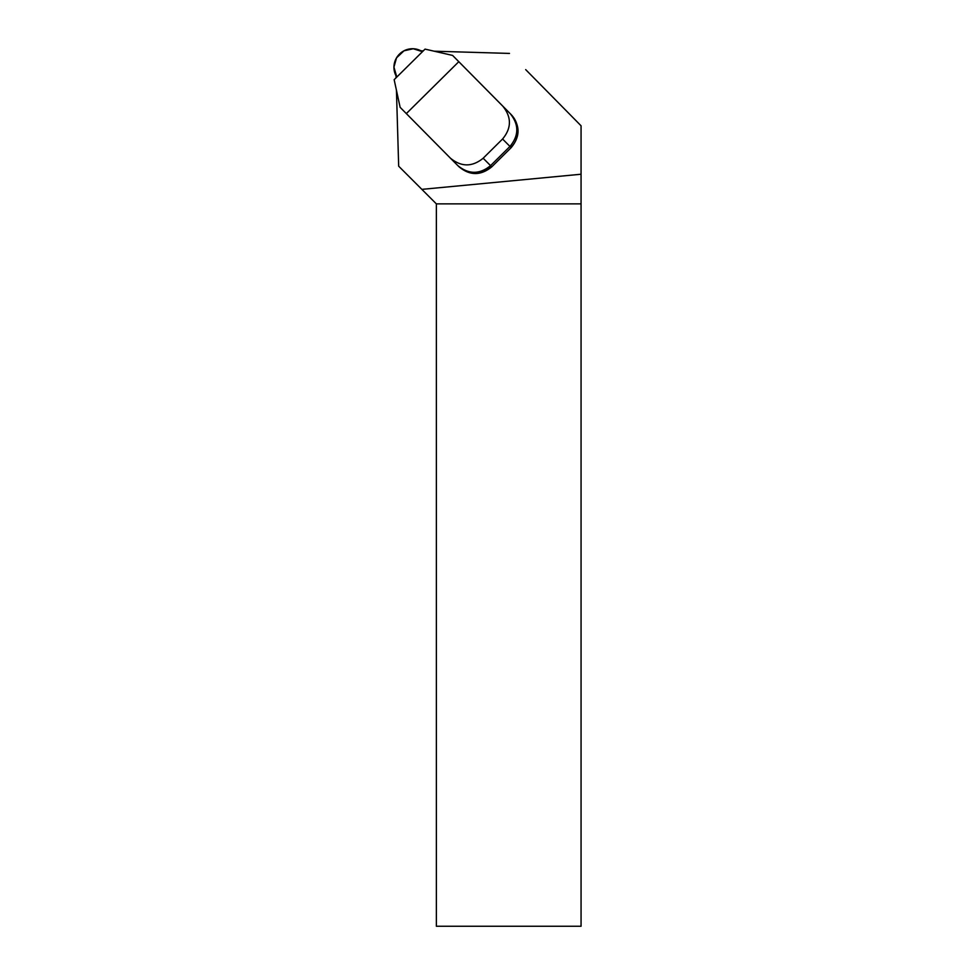 <?xml version="1.0" encoding="UTF-8"?>
<svg xmlns="http://www.w3.org/2000/svg" width="975" height="975" viewBox="0 0 975 975"><rect width="100%" height="100%" fill="white"/><g stroke="black" fill="none" stroke-linecap="round" stroke-linejoin="round"><path stroke-width="1.46" d="M525.683 69.615L581.063 125.787L525.683 69.615M581.063 125.787L581.063 926.25L436.361 926.25L436.361 203.873L581.063 203.873M458.908 166.688C469.731 175.756 480.687 175.805 491.753 166.859L511.168 147.652C520.248 136.658 520.309 125.714 511.375 114.794L452.595 55.417L425.051 49.116L394.156 79.682L400.128 107.323L450.352 158.108C461.248 167.078 472.192 167.127 483.161 158.23L502.576 139.011L509.962 146.433L490.547 165.652C479.602 174.525 468.683 174.513 457.787 165.579L450.401 158.157M396.008 75.733L396.069 77.781M581.063 174.233L421.858 189.369L398.678 166.189L396.435 90.248M434.155 51.2L509.486 53.418M423.26 50.883L420.944 50.81M421.858 189.369L436.361 203.873M511.168 147.652L509.962 146.433C518.992 135.525 519.066 124.581 510.169 113.588L502.783 106.153C511.68 117.158 511.607 128.103 502.576 139.011M502.783 106.153L458.798 61.693L406.331 113.6M458.798 61.693L452.595 55.417M393.937 67.092A18.452 18.245 -45 0 0 396.788 77.074L393.937 67.092L396.533 57.854L404.003 50.797L413.266 48.75L422.443 51.687A18.452 18.245 -45 0 0 393.937 67.092M491.753 166.859L483.161 158.23M491.51 166.615C480.443 175.561 469.487 175.512 458.664 166.457M510.937 147.408C514.69 143.618 516.921 139.084 517.652 133.794C518.408 126.384 516.238 119.962 511.132 114.55L510.169 113.588M458.993 166.786L457.787 165.579M457.738 165.531L450.352 158.108"/></g></svg>
